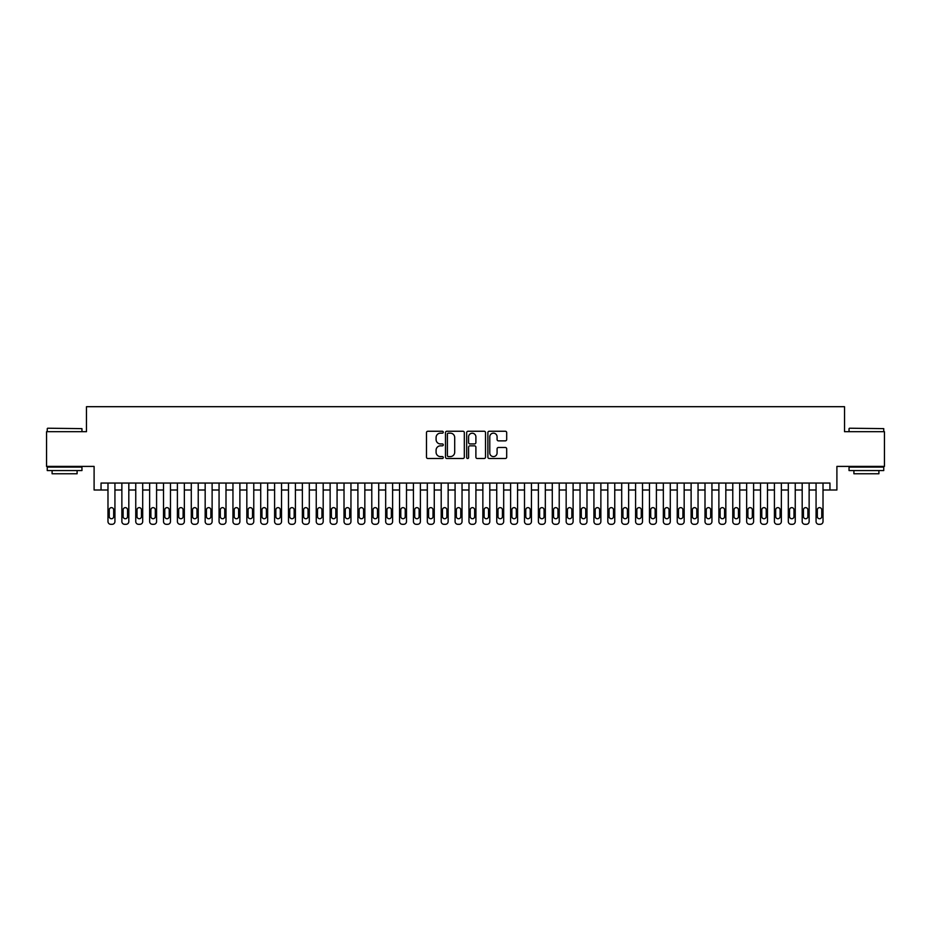 <?xml version="1.0" encoding="UTF-8"?>
<svg xmlns="http://www.w3.org/2000/svg" width="931" height="931" viewBox="0 0 931 931"><rect width="100%" height="100%" fill="white"/><g stroke="black" fill="none" stroke-linecap="round" stroke-linejoin="round"><path stroke-width="1.4" d="M443.284 432.205A0.954 0.954 0 0 0 442.33 431.251L427.853 431.251A1.362 1.362 0 0 0 426.491 432.612L426.491 457.144A1.362 1.362 0 0 0 427.853 458.506L442.33 458.506A0.954 0.954 0 0 0 443.284 457.552A0.954 0.954 0 0 0 442.33 456.597L440.456 456.597A4.364 4.364 0 0 1 436.092 452.245L436.092 450.197A4.364 4.364 0 0 1 440.456 445.833L442.33 445.833A0.954 0.954 0 0 0 443.284 444.878A0.954 0.954 0 0 0 442.33 443.924L440.456 443.924A4.364 4.364 0 0 1 436.092 439.572L436.092 437.523A4.364 4.364 0 0 1 440.456 433.159L442.33 433.159A0.954 0.954 0 0 0 443.284 432.205M505.324 440.863A1.362 1.362 0 0 0 506.685 439.502L506.685 432.612A1.362 1.362 0 0 0 505.324 431.251L489.252 431.251A1.362 1.362 0 0 0 487.879 432.612L487.879 457.144A1.362 1.362 0 0 0 489.252 458.506L505.324 458.506A1.362 1.362 0 0 0 506.685 457.144L506.685 448.835A1.362 1.362 0 0 0 505.324 447.474L498.446 447.474A1.362 1.362 0 0 0 497.084 448.835L497.084 452.955A3.643 3.643 0 0 1 493.442 456.597A3.643 3.643 0 0 1 489.787 452.955L489.787 436.802A3.643 3.643 0 0 1 493.442 433.159A3.643 3.643 0 0 1 497.084 436.802L497.084 439.502A1.362 1.362 0 0 0 498.446 440.863L505.324 440.863M101.048 490.009L101.048 483.061L829.952 483.061L829.952 490.009L836.899 490.009L836.899 466.408L884.45 466.408L884.45 431.693L844.533 431.693L844.533 406.696L86.467 406.696L86.467 431.693L46.55 431.693L46.55 466.408L94.101 466.408L94.101 490.009L107.984 490.009M464.313 432.612A1.362 1.362 0 0 0 462.94 431.251L446.868 431.251A1.362 1.362 0 0 0 445.495 432.612L445.495 457.144A1.362 1.362 0 0 0 446.868 458.506L462.94 458.506A1.362 1.362 0 0 0 464.313 457.144L464.313 432.612M468.06 431.251L484.132 431.251A1.362 1.362 0 0 1 485.505 432.612L485.505 457.144A1.362 1.362 0 0 1 484.132 458.506L477.254 458.506A1.362 1.362 0 0 1 475.892 457.144L475.892 447.194A1.362 1.362 0 0 0 474.531 445.833L469.969 445.833A1.362 1.362 0 0 0 468.596 447.194L468.596 457.552A0.954 0.954 0 0 1 467.641 458.506A0.954 0.954 0 0 1 466.687 457.552L466.687 432.612A1.362 1.362 0 0 1 468.06 431.251M114.932 483.061L114.932 521.523L114.932 490.009L121.868 490.009M128.815 483.061L128.815 521.523L128.815 490.009L135.751 490.009M142.699 483.061L142.699 521.523L142.699 490.009L149.635 490.009M156.583 483.061L156.583 521.523L156.583 490.009L163.519 490.009M170.466 483.061L170.466 521.523L170.466 490.009L177.402 490.009M184.35 483.061L184.35 521.523L184.35 490.009L191.286 490.009M198.233 483.061L198.233 521.523L198.233 490.009L205.169 490.009M212.117 483.061L212.117 521.523L212.117 490.009L219.064 490.009M226 483.061L226 521.523L226 490.009L232.948 490.009M239.884 483.061L239.884 521.523L239.884 490.009L246.831 490.009M253.767 483.061L253.767 521.523L253.767 490.009L260.715 490.009M267.651 483.061L267.651 521.523L267.651 490.009L274.598 490.009M281.534 483.061L281.534 521.523L281.534 490.009L288.482 490.009M295.418 483.061L295.418 521.523L295.418 490.009L302.366 490.009M309.301 483.061L309.301 521.523L309.301 490.009L316.249 490.009M323.185 483.061L323.185 521.523L323.185 490.009L330.133 490.009M337.069 483.061L337.069 521.523L337.069 490.009L344.016 490.009M350.952 483.061L350.952 521.523L350.952 490.009L357.9 490.009M364.836 483.061L364.836 521.523L364.836 490.009L371.783 490.009M378.719 483.061L378.719 521.523L378.719 490.009L385.667 490.009M392.614 483.061L392.614 521.523L392.614 490.009L399.55 490.009M406.498 483.061L406.498 521.523L406.498 490.009L413.434 490.009M420.381 483.061L420.381 521.523L420.381 490.009L427.317 490.009M434.265 483.061L434.265 521.523L434.265 490.009L441.201 490.009M448.148 483.061L448.148 521.523L448.148 490.009L455.084 490.009M462.032 483.061L462.032 521.523L462.032 490.009L468.968 490.009M475.916 483.061L475.916 521.523L475.916 490.009L482.852 490.009M489.799 483.061L489.799 521.523L489.799 490.009L496.735 490.009M503.683 483.061L503.683 521.523L503.683 490.009L510.619 490.009M517.566 483.061L517.566 521.523L517.566 490.009L524.502 490.009M531.45 483.061L531.45 521.523L531.45 490.009L538.386 490.009M545.333 483.061L545.333 521.523L545.333 490.009L552.281 490.009M559.217 483.061L559.217 521.523L559.217 490.009L566.164 490.009M573.1 483.061L573.1 521.523L573.1 490.009L580.048 490.009M586.984 483.061L586.984 521.523L586.984 490.009L593.931 490.009M600.867 483.061L600.867 521.523L600.867 490.009L607.815 490.009M614.751 483.061L614.751 521.523L614.751 490.009L621.699 490.009M628.634 483.061L628.634 521.523L628.634 490.009L635.582 490.009M642.518 483.061L642.518 521.523L642.518 490.009L649.466 490.009M656.402 483.061L656.402 521.523L656.402 490.009L663.349 490.009M670.285 483.061L670.285 521.523L670.285 490.009L677.233 490.009M684.169 483.061L684.169 521.523L684.169 490.009L691.116 490.009M698.052 483.061L698.052 521.523L698.052 490.009L705 490.009M711.936 483.061L711.936 521.523L711.936 490.009L718.883 490.009M725.831 483.061L725.831 521.523L725.831 490.009L732.767 490.009M739.714 483.061L739.714 521.523L739.714 490.009L746.65 490.009M753.598 483.061L753.598 521.523L753.598 490.009L760.534 490.009M767.481 483.061L767.481 521.523L767.481 490.009L774.417 490.009M781.365 483.061L781.365 521.523L781.365 490.009L788.301 490.009M795.249 483.061L795.249 521.523L795.249 490.009L802.185 490.009M809.132 483.061L809.132 521.523L809.132 490.009L816.068 490.009M823.016 483.061L823.016 521.523L823.016 490.009L829.952 490.009M448.358 433.159A0.954 0.954 0 0 0 447.404 434.114L447.404 455.643A0.954 0.954 0 0 0 448.358 456.597L450.336 456.597A4.364 4.364 0 0 0 454.7 452.245L454.7 437.523A4.364 4.364 0 0 0 450.336 433.159L448.358 433.159M475.892 436.872A3.643 3.643 0 0 0 472.25 433.229A3.643 3.643 0 0 0 468.596 436.872L468.596 442.562A1.362 1.362 0 0 0 469.969 443.924L474.531 443.924A1.362 1.362 0 0 0 475.892 442.562L475.892 436.872M109.241 516.519A2.223 2.223 92.3 0 0 111.452 518.742A2.223 2.223 92.3 0 0 113.675 516.519A2.223 2.223 -92.3 0 1 111.452 518.742A2.223 2.223 -92.3 0 1 109.241 516.519L109.241 509.862A2.223 2.223 -92.3 0 1 111.452 507.639A2.223 2.223 -92.3 0 1 113.675 509.862A2.223 2.223 92.3 0 0 111.452 507.639A2.223 2.223 92.3 0 0 109.241 509.862M107.984 483.061L107.984 521.523A2.781 2.781 87.7 0 0 110.766 524.304L112.151 524.304A2.781 2.781 87.7 0 0 114.932 521.523M113.675 509.862L113.675 516.519M47.656 428.225L81.951 428.632L47.656 428.225M64.6 470.562L47.248 470.562L47.248 467.094L81.951 467.094L81.951 470.562L64.6 470.562M77.098 470.562L77.098 473.763L52.101 473.763L52.101 470.562M849.468 428.225L883.752 428.632L849.468 428.225M866.4 470.562L849.049 470.562L849.049 467.094L883.752 467.094L883.752 470.562L866.4 470.562M878.899 470.562L878.899 473.763L853.902 473.763L853.902 470.562M123.125 516.519A2.223 2.223 79.3 0 0 125.348 518.742A2.223 2.223 79.3 0 0 127.559 516.519A2.223 2.223 -79.3 0 1 125.348 518.742A2.223 2.223 -79.3 0 1 123.125 516.519L123.125 509.862A2.223 2.223 -79.3 0 1 125.348 507.639A2.223 2.223 -79.3 0 1 127.559 509.862A2.223 2.223 79.3 0 0 125.348 507.639A2.223 2.223 79.3 0 0 123.125 509.862M137.008 516.519A2.223 2.223 79.3 0 0 139.231 518.742A2.223 2.223 79.3 0 0 141.442 516.519A2.223 2.223 -79.3 0 1 139.231 518.742A2.223 2.223 -79.3 0 1 137.008 516.519L137.008 509.862A2.223 2.223 -79.3 0 1 139.231 507.639A2.223 2.223 -79.3 0 1 141.442 509.862A2.223 2.223 79.3 0 0 139.231 507.639A2.223 2.223 79.3 0 0 137.008 509.862M150.892 516.519A2.223 2.223 79.3 0 0 153.115 518.742A2.223 2.223 79.3 0 0 155.326 516.519A2.223 2.223 -79.3 0 1 153.115 518.742A2.223 2.223 -79.3 0 1 150.892 516.519L150.892 509.862A2.223 2.223 -79.3 0 1 153.115 507.639A2.223 2.223 -79.3 0 1 155.326 509.862A2.223 2.223 79.3 0 0 153.115 507.639A2.223 2.223 79.3 0 0 150.892 509.862M164.775 516.519A2.223 2.223 79.3 0 0 166.998 518.742A2.223 2.223 79.3 0 0 169.221 516.519A2.223 2.223 -79.3 0 1 166.998 518.742A2.223 2.223 -79.3 0 1 164.775 516.519L164.775 509.862A2.223 2.223 -79.3 0 1 166.998 507.639A2.223 2.223 -79.3 0 1 169.221 509.862A2.223 2.223 79.3 0 0 166.998 507.639A2.223 2.223 79.3 0 0 164.775 509.862M121.868 483.061L121.868 521.523A2.781 2.781 100.7 0 0 124.649 524.304L126.034 524.304A2.781 2.781 100.7 0 0 128.815 521.523M127.559 509.862L127.559 516.519M135.751 483.061L135.751 521.523A2.781 2.781 100.7 0 0 138.533 524.304L139.918 524.304A2.781 2.781 100.7 0 0 142.699 521.523M141.442 509.862L141.442 516.519M149.635 483.061L149.635 521.523A2.781 2.781 100.7 0 0 152.416 524.304L153.801 524.304A2.781 2.781 100.7 0 0 156.583 521.523M155.326 509.862L155.326 516.519M163.519 483.061L163.519 521.523A2.781 2.781 100.7 0 0 166.3 524.304L167.685 524.304A2.781 2.781 100.7 0 0 170.466 521.523M169.221 509.862L169.221 516.519M178.659 516.519A2.223 2.223 79.3 0 0 180.882 518.742A2.223 2.223 79.3 0 0 183.104 516.519A2.223 2.223 -79.3 0 1 180.882 518.742A2.223 2.223 -79.3 0 1 178.659 516.519L178.659 509.862A2.223 2.223 -79.3 0 1 180.882 507.639A2.223 2.223 -79.3 0 1 183.104 509.862A2.223 2.223 79.3 0 0 180.882 507.639A2.223 2.223 79.3 0 0 178.659 509.862M177.402 483.061L177.402 521.523A2.781 2.781 100.7 0 0 180.183 524.304L181.568 524.304A2.781 2.781 100.7 0 0 184.35 521.523M183.104 509.862L183.104 516.519M192.542 516.519A2.223 2.223 79.3 0 0 194.765 518.742A2.223 2.223 79.3 0 0 196.988 516.519A2.223 2.223 -79.3 0 1 194.765 518.742A2.223 2.223 -79.3 0 1 192.542 516.519L192.542 509.862A2.223 2.223 -79.3 0 1 194.765 507.639A2.223 2.223 -79.3 0 1 196.988 509.862A2.223 2.223 79.3 0 0 194.765 507.639A2.223 2.223 79.3 0 0 192.542 509.862M191.286 483.061L191.286 521.523A2.781 2.781 100.7 0 0 194.067 524.304L195.452 524.304A2.781 2.781 100.7 0 0 198.233 521.523M196.988 509.862L196.988 516.519M206.426 516.519A2.223 2.223 79.3 0 0 208.649 518.742A2.223 2.223 79.3 0 0 210.871 516.519A2.223 2.223 -79.3 0 1 208.649 518.742A2.223 2.223 -79.3 0 1 206.426 516.519L206.426 509.862A2.223 2.223 -79.3 0 1 208.649 507.639A2.223 2.223 -79.3 0 1 210.871 509.862A2.223 2.223 79.3 0 0 208.649 507.639A2.223 2.223 79.3 0 0 206.426 509.862M205.169 483.061L205.169 521.523A2.781 2.781 100.7 0 0 207.95 524.304L209.335 524.304A2.781 2.781 100.7 0 0 212.117 521.523M210.871 509.862L210.871 516.519M220.31 516.519A2.223 2.223 79.3 0 0 222.532 518.742A2.223 2.223 79.3 0 0 224.755 516.519A2.223 2.223 -79.3 0 1 222.532 518.742A2.223 2.223 -79.3 0 1 220.31 516.519L220.31 509.862A2.223 2.223 -79.3 0 1 222.532 507.639A2.223 2.223 -79.3 0 1 224.755 509.862A2.223 2.223 79.3 0 0 222.532 507.639A2.223 2.223 79.3 0 0 220.31 509.862M219.064 483.061L219.064 521.523A2.781 2.781 100.7 0 0 221.834 524.304L223.219 524.304A2.781 2.781 100.7 0 0 226 521.523M224.755 509.862L224.755 516.519M234.193 516.519A2.223 2.223 79.3 0 0 236.416 518.742A2.223 2.223 79.3 0 0 238.639 516.519A2.223 2.223 -79.3 0 1 236.416 518.742A2.223 2.223 -79.3 0 1 234.193 516.519L234.193 509.862A2.223 2.223 -79.3 0 1 236.416 507.639A2.223 2.223 -79.3 0 1 238.639 509.862A2.223 2.223 79.3 0 0 236.416 507.639A2.223 2.223 79.3 0 0 234.193 509.862M248.077 516.519A2.223 2.223 79.3 0 0 250.299 518.742A2.223 2.223 79.3 0 0 252.522 516.519A2.223 2.223 -79.3 0 1 250.299 518.742A2.223 2.223 -79.3 0 1 248.077 516.519L248.077 509.862A2.223 2.223 -79.3 0 1 250.299 507.639A2.223 2.223 -79.3 0 1 252.522 509.862A2.223 2.223 79.3 0 0 250.299 507.639A2.223 2.223 79.3 0 0 248.077 509.862M261.96 516.519A2.223 2.223 79.3 0 0 264.183 518.742A2.223 2.223 79.3 0 0 266.406 516.519A2.223 2.223 -79.3 0 1 264.183 518.742A2.223 2.223 -79.3 0 1 261.96 516.519L261.96 509.862A2.223 2.223 -79.3 0 1 264.183 507.639A2.223 2.223 -79.3 0 1 266.406 509.862A2.223 2.223 79.3 0 0 264.183 507.639A2.223 2.223 79.3 0 0 261.96 509.862M275.844 516.519A2.223 2.223 79.3 0 0 278.066 518.742A2.223 2.223 79.3 0 0 280.289 516.519A2.223 2.223 -79.3 0 1 278.066 518.742A2.223 2.223 -79.3 0 1 275.844 516.519L275.844 509.862A2.223 2.223 -79.3 0 1 278.066 507.639A2.223 2.223 -79.3 0 1 280.289 509.862A2.223 2.223 79.3 0 0 278.066 507.639A2.223 2.223 79.3 0 0 275.844 509.862M289.727 516.519A2.223 2.223 79.3 0 0 291.95 518.742A2.223 2.223 79.3 0 0 294.173 516.519A2.223 2.223 -79.3 0 1 291.95 518.742A2.223 2.223 -79.3 0 1 289.727 516.519L289.727 509.862A2.223 2.223 -79.3 0 1 291.95 507.639A2.223 2.223 -79.3 0 1 294.173 509.862A2.223 2.223 79.3 0 0 291.95 507.639A2.223 2.223 79.3 0 0 289.727 509.862M303.611 516.519A2.223 2.223 79.3 0 0 305.834 518.742A2.223 2.223 79.3 0 0 308.056 516.519A2.223 2.223 -79.3 0 1 305.834 518.742A2.223 2.223 -79.3 0 1 303.611 516.519L303.611 509.862A2.223 2.223 -79.3 0 1 305.834 507.639A2.223 2.223 -79.3 0 1 308.056 509.862A2.223 2.223 79.3 0 0 305.834 507.639A2.223 2.223 79.3 0 0 303.611 509.862M317.494 516.519A2.223 2.223 79.3 0 0 319.717 518.742A2.223 2.223 79.3 0 0 321.94 516.519A2.223 2.223 -79.3 0 1 319.717 518.742A2.223 2.223 -79.3 0 1 317.494 516.519L317.494 509.862A2.223 2.223 -79.3 0 1 319.717 507.639A2.223 2.223 -79.3 0 1 321.94 509.862A2.223 2.223 79.3 0 0 319.717 507.639A2.223 2.223 79.3 0 0 317.494 509.862M331.378 516.519A2.223 2.223 79.3 0 0 333.601 518.742A2.223 2.223 79.3 0 0 335.823 516.519A2.223 2.223 -79.3 0 1 333.601 518.742A2.223 2.223 -79.3 0 1 331.378 516.519L331.378 509.862A2.223 2.223 -79.3 0 1 333.601 507.639A2.223 2.223 -79.3 0 1 335.823 509.862A2.223 2.223 79.3 0 0 333.601 507.639A2.223 2.223 79.3 0 0 331.378 509.862M345.261 516.519A2.223 2.223 79.3 0 0 347.484 518.742A2.223 2.223 79.3 0 0 349.707 516.519A2.223 2.223 -79.3 0 1 347.484 518.742A2.223 2.223 -79.3 0 1 345.261 516.519L345.261 509.862A2.223 2.223 -79.3 0 1 347.484 507.639A2.223 2.223 -79.3 0 1 349.707 509.862A2.223 2.223 79.3 0 0 347.484 507.639A2.223 2.223 79.3 0 0 345.261 509.862M359.145 516.519A2.223 2.223 79.3 0 0 361.368 518.742A2.223 2.223 79.3 0 0 363.59 516.519A2.223 2.223 -79.3 0 1 361.368 518.742A2.223 2.223 -79.3 0 1 359.145 516.519L359.145 509.862A2.223 2.223 -79.3 0 1 361.368 507.639A2.223 2.223 -79.3 0 1 363.59 509.862A2.223 2.223 79.3 0 0 361.368 507.639A2.223 2.223 79.3 0 0 359.145 509.862M373.028 516.519A2.223 2.223 79.3 0 0 375.251 518.742A2.223 2.223 79.3 0 0 377.474 516.519A2.223 2.223 -79.3 0 1 375.251 518.742A2.223 2.223 -79.3 0 1 373.028 516.519L373.028 509.862A2.223 2.223 -79.3 0 1 375.251 507.639A2.223 2.223 -79.3 0 1 377.474 509.862A2.223 2.223 79.3 0 0 375.251 507.639A2.223 2.223 79.3 0 0 373.028 509.862M386.912 516.519A2.223 2.223 79.3 0 0 389.135 518.742A2.223 2.223 79.3 0 0 391.357 516.519A2.223 2.223 -79.3 0 1 389.135 518.742A2.223 2.223 -79.3 0 1 386.912 516.519L386.912 509.862A2.223 2.223 -79.3 0 1 389.135 507.639A2.223 2.223 -79.3 0 1 391.357 509.862A2.223 2.223 79.3 0 0 389.135 507.639A2.223 2.223 79.3 0 0 386.912 509.862M232.948 483.061L232.948 521.523A2.781 2.781 100.7 0 0 235.718 524.304L237.102 524.304A2.781 2.781 100.7 0 0 239.884 521.523M238.639 509.862L238.639 516.519M246.831 483.061L246.831 521.523A2.781 2.781 100.7 0 0 249.601 524.304L250.998 524.304A2.781 2.781 100.7 0 0 253.767 521.523M252.522 509.862L252.522 516.519M260.715 483.061L260.715 521.523A2.781 2.781 100.7 0 0 263.485 524.304L264.881 524.304A2.781 2.781 100.7 0 0 267.651 521.523M266.406 509.862L266.406 516.519M274.598 483.061L274.598 521.523A2.781 2.781 100.7 0 0 277.368 524.304L278.765 524.304A2.781 2.781 100.7 0 0 281.534 521.523M280.289 509.862L280.289 516.519M288.482 483.061L288.482 521.523A2.781 2.781 100.7 0 0 291.252 524.304L292.648 524.304A2.781 2.781 100.7 0 0 295.418 521.523M294.173 509.862L294.173 516.519M302.366 483.061L302.366 521.523A2.781 2.781 100.7 0 0 305.135 524.304L306.532 524.304A2.781 2.781 100.7 0 0 309.301 521.523M308.056 509.862L308.056 516.519M316.249 483.061L316.249 521.523A2.781 2.781 100.7 0 0 319.019 524.304L320.415 524.304A2.781 2.781 100.7 0 0 323.185 521.523M321.94 509.862L321.94 516.519M330.133 483.061L330.133 521.523A2.781 2.781 100.7 0 0 332.902 524.304L334.299 524.304A2.781 2.781 100.7 0 0 337.069 521.523M335.823 509.862L335.823 516.519M344.016 483.061L344.016 521.523A2.781 2.781 100.7 0 0 346.798 524.304L348.182 524.304A2.781 2.781 100.7 0 0 350.952 521.523M349.707 509.862L349.707 516.519M357.9 483.061L357.9 521.523A2.781 2.781 100.7 0 0 360.681 524.304L362.066 524.304A2.781 2.781 100.7 0 0 364.836 521.523M363.59 509.862L363.59 516.519M371.783 483.061L371.783 521.523A2.781 2.781 100.7 0 0 374.565 524.304L375.949 524.304A2.781 2.781 100.7 0 0 378.719 521.523M377.474 509.862L377.474 516.519M385.667 483.061L385.667 521.523A2.781 2.781 100.7 0 0 388.448 524.304L389.833 524.304A2.781 2.781 100.7 0 0 392.614 521.523M391.357 509.862L391.357 516.519M400.796 516.519A2.223 2.223 79.3 0 0 403.018 518.742A2.223 2.223 79.3 0 0 405.241 516.519A2.223 2.223 -79.3 0 1 403.018 518.742A2.223 2.223 -79.3 0 1 400.796 516.519L400.796 509.862A2.223 2.223 -79.3 0 1 403.018 507.639A2.223 2.223 -79.3 0 1 405.241 509.862A2.223 2.223 79.3 0 0 403.018 507.639A2.223 2.223 79.3 0 0 400.796 509.862M414.679 516.519A2.223 2.223 79.3 0 0 416.902 518.742A2.223 2.223 79.3 0 0 419.125 516.519A2.223 2.223 -79.3 0 1 416.902 518.742A2.223 2.223 -79.3 0 1 414.679 516.519L414.679 509.862A2.223 2.223 -79.3 0 1 416.902 507.639A2.223 2.223 -79.3 0 1 419.125 509.862A2.223 2.223 79.3 0 0 416.902 507.639A2.223 2.223 79.3 0 0 414.679 509.862M428.574 516.519A2.223 2.223 79.3 0 0 430.785 518.742A2.223 2.223 79.3 0 0 433.008 516.519A2.223 2.223 -79.3 0 1 430.785 518.742A2.223 2.223 -79.3 0 1 428.574 516.519L428.574 509.862A2.223 2.223 -79.3 0 1 430.785 507.639A2.223 2.223 -79.3 0 1 433.008 509.862A2.223 2.223 79.3 0 0 430.785 507.639A2.223 2.223 79.3 0 0 428.574 509.862M442.458 516.519A2.223 2.223 79.3 0 0 444.669 518.742A2.223 2.223 79.3 0 0 446.892 516.519A2.223 2.223 -79.3 0 1 444.669 518.742A2.223 2.223 -79.3 0 1 442.458 516.519L442.458 509.862A2.223 2.223 -79.3 0 1 444.669 507.639A2.223 2.223 -79.3 0 1 446.892 509.862A2.223 2.223 79.3 0 0 444.669 507.639A2.223 2.223 79.3 0 0 442.458 509.862M399.55 483.061L399.55 521.523A2.781 2.781 100.7 0 0 402.332 524.304L403.717 524.304A2.781 2.781 100.7 0 0 406.498 521.523M405.241 509.862L405.241 516.519M413.434 483.061L413.434 521.523A2.781 2.781 100.7 0 0 416.215 524.304L417.6 524.304A2.781 2.781 100.7 0 0 420.381 521.523M419.125 509.862L419.125 516.519M427.317 483.061L427.317 521.523A2.781 2.781 100.7 0 0 430.099 524.304L431.484 524.304A2.781 2.781 100.7 0 0 434.265 521.523M433.008 509.862L433.008 516.519M441.201 483.061L441.201 521.523A2.781 2.781 100.7 0 0 443.982 524.304L445.367 524.304A2.781 2.781 100.7 0 0 448.148 521.523M446.892 509.862L446.892 516.519M456.341 516.519A2.223 2.223 79.3 0 0 458.552 518.742A2.223 2.223 79.3 0 0 460.775 516.519A2.223 2.223 -79.3 0 1 458.552 518.742A2.223 2.223 -79.3 0 1 456.341 516.519L456.341 509.862A2.223 2.223 -79.3 0 1 458.552 507.639A2.223 2.223 -79.3 0 1 460.775 509.862A2.223 2.223 79.3 0 0 458.552 507.639A2.223 2.223 79.3 0 0 456.341 509.862M455.084 483.061L455.084 521.523A2.781 2.781 100.7 0 0 457.866 524.304L459.251 524.304A2.781 2.781 100.7 0 0 462.032 521.523M460.775 509.862L460.775 516.519M470.225 516.519A2.223 2.223 79.3 0 0 472.448 518.742A2.223 2.223 79.3 0 0 474.659 516.519A2.223 2.223 -79.3 0 1 472.448 518.742A2.223 2.223 -79.3 0 1 470.225 516.519L470.225 509.862A2.223 2.223 -79.3 0 1 472.448 507.639A2.223 2.223 -79.3 0 1 474.659 509.862A2.223 2.223 79.3 0 0 472.448 507.639A2.223 2.223 79.3 0 0 470.225 509.862M468.968 483.061L468.968 521.523A2.781 2.781 100.7 0 0 471.749 524.304L473.134 524.304A2.781 2.781 100.7 0 0 475.916 521.523M474.659 509.862L474.659 516.519M484.108 516.519A2.223 2.223 79.3 0 0 486.331 518.742A2.223 2.223 79.3 0 0 488.542 516.519A2.223 2.223 -79.3 0 1 486.331 518.742A2.223 2.223 -79.3 0 1 484.108 516.519L484.108 509.862A2.223 2.223 -79.3 0 1 486.331 507.639A2.223 2.223 -79.3 0 1 488.542 509.862A2.223 2.223 79.3 0 0 486.331 507.639A2.223 2.223 79.3 0 0 484.108 509.862M482.852 483.061L482.852 521.523A2.781 2.781 100.7 0 0 485.633 524.304L487.018 524.304A2.781 2.781 100.7 0 0 489.799 521.523M488.542 509.862L488.542 516.519M497.992 516.519A2.223 2.223 79.3 0 0 500.215 518.742A2.223 2.223 79.3 0 0 502.426 516.519A2.223 2.223 -79.3 0 1 500.215 518.742A2.223 2.223 -79.3 0 1 497.992 516.519L497.992 509.862A2.223 2.223 -79.3 0 1 500.215 507.639A2.223 2.223 -79.3 0 1 502.426 509.862A2.223 2.223 79.3 0 0 500.215 507.639A2.223 2.223 79.3 0 0 497.992 509.862M496.735 483.061L496.735 521.523A2.781 2.781 100.7 0 0 499.516 524.304L500.901 524.304A2.781 2.781 100.7 0 0 503.683 521.523M502.426 509.862L502.426 516.519M511.875 516.519A2.223 2.223 79.3 0 0 514.098 518.742A2.223 2.223 79.3 0 0 516.321 516.519A2.223 2.223 -79.3 0 1 514.098 518.742A2.223 2.223 -79.3 0 1 511.875 516.519L511.875 509.862A2.223 2.223 -79.3 0 1 514.098 507.639A2.223 2.223 -79.3 0 1 516.321 509.862A2.223 2.223 79.3 0 0 514.098 507.639A2.223 2.223 79.3 0 0 511.875 509.862M510.619 483.061L510.619 521.523A2.781 2.781 100.7 0 0 513.4 524.304L514.785 524.304A2.781 2.781 100.7 0 0 517.566 521.523M516.321 509.862L516.321 516.519M525.759 516.519A2.223 2.223 79.3 0 0 527.982 518.742A2.223 2.223 79.3 0 0 530.205 516.519A2.223 2.223 -79.3 0 1 527.982 518.742A2.223 2.223 -79.3 0 1 525.759 516.519L525.759 509.862A2.223 2.223 -79.3 0 1 527.982 507.639A2.223 2.223 -79.3 0 1 530.205 509.862A2.223 2.223 79.3 0 0 527.982 507.639A2.223 2.223 79.3 0 0 525.759 509.862M524.502 483.061L524.502 521.523A2.781 2.781 100.7 0 0 527.283 524.304L528.668 524.304A2.781 2.781 100.7 0 0 531.45 521.523M530.205 509.862L530.205 516.519M539.643 516.519A2.223 2.223 79.3 0 0 541.865 518.742A2.223 2.223 79.3 0 0 544.088 516.519A2.223 2.223 -79.3 0 1 541.865 518.742A2.223 2.223 -79.3 0 1 539.643 516.519L539.643 509.862A2.223 2.223 -79.3 0 1 541.865 507.639A2.223 2.223 -79.3 0 1 544.088 509.862A2.223 2.223 79.3 0 0 541.865 507.639A2.223 2.223 79.3 0 0 539.643 509.862M538.386 483.061L538.386 521.523A2.781 2.781 100.7 0 0 541.167 524.304L542.552 524.304A2.781 2.781 100.7 0 0 545.333 521.523M544.088 509.862L544.088 516.519M553.526 516.519A2.223 2.223 79.3 0 0 555.749 518.742A2.223 2.223 79.3 0 0 557.972 516.519A2.223 2.223 -79.3 0 1 555.749 518.742A2.223 2.223 -79.3 0 1 553.526 516.519L553.526 509.862A2.223 2.223 -79.3 0 1 555.749 507.639A2.223 2.223 -79.3 0 1 557.972 509.862A2.223 2.223 79.3 0 0 555.749 507.639A2.223 2.223 79.3 0 0 553.526 509.862M552.281 483.061L552.281 521.523A2.781 2.781 100.7 0 0 555.051 524.304L556.435 524.304A2.781 2.781 100.7 0 0 559.217 521.523M557.972 509.862L557.972 516.519M567.41 516.519A2.223 2.223 79.3 0 0 569.632 518.742A2.223 2.223 79.3 0 0 571.855 516.519A2.223 2.223 -79.3 0 1 569.632 518.742A2.223 2.223 -79.3 0 1 567.41 516.519L567.41 509.862A2.223 2.223 -79.3 0 1 569.632 507.639A2.223 2.223 -79.3 0 1 571.855 509.862A2.223 2.223 79.3 0 0 569.632 507.639A2.223 2.223 79.3 0 0 567.41 509.862M566.164 483.061L566.164 521.523A2.781 2.781 100.7 0 0 568.934 524.304L570.319 524.304A2.781 2.781 100.7 0 0 573.1 521.523M571.855 509.862L571.855 516.519M581.293 516.519A2.223 2.223 79.3 0 0 583.516 518.742A2.223 2.223 79.3 0 0 585.739 516.519A2.223 2.223 -79.3 0 1 583.516 518.742A2.223 2.223 -79.3 0 1 581.293 516.519L581.293 509.862A2.223 2.223 -79.3 0 1 583.516 507.639A2.223 2.223 -79.3 0 1 585.739 509.862A2.223 2.223 79.3 0 0 583.516 507.639A2.223 2.223 79.3 0 0 581.293 509.862M580.048 483.061L580.048 521.523A2.781 2.781 100.7 0 0 582.818 524.304L584.202 524.304A2.781 2.781 100.7 0 0 586.984 521.523M585.739 509.862L585.739 516.519M595.177 516.519A2.223 2.223 79.3 0 0 597.399 518.742A2.223 2.223 79.3 0 0 599.622 516.519A2.223 2.223 -79.3 0 1 597.399 518.742A2.223 2.223 -79.3 0 1 595.177 516.519L595.177 509.862A2.223 2.223 -79.3 0 1 597.399 507.639A2.223 2.223 -79.3 0 1 599.622 509.862A2.223 2.223 79.3 0 0 597.399 507.639A2.223 2.223 79.3 0 0 595.177 509.862M593.931 483.061L593.931 521.523A2.781 2.781 100.7 0 0 596.701 524.304L598.098 524.304A2.781 2.781 100.7 0 0 600.867 521.523M599.622 509.862L599.622 516.519M609.06 516.519A2.223 2.223 79.3 0 0 611.283 518.742A2.223 2.223 79.3 0 0 613.506 516.519A2.223 2.223 -79.3 0 1 611.283 518.742A2.223 2.223 -79.3 0 1 609.06 516.519L609.06 509.862A2.223 2.223 -79.3 0 1 611.283 507.639A2.223 2.223 -79.3 0 1 613.506 509.862A2.223 2.223 79.3 0 0 611.283 507.639A2.223 2.223 79.3 0 0 609.06 509.862M607.815 483.061L607.815 521.523A2.781 2.781 100.7 0 0 610.585 524.304L611.981 524.304A2.781 2.781 100.7 0 0 614.751 521.523M613.506 509.862L613.506 516.519M622.944 516.519A2.223 2.223 79.3 0 0 625.167 518.742A2.223 2.223 79.3 0 0 627.389 516.519A2.223 2.223 -79.3 0 1 625.167 518.742A2.223 2.223 -79.3 0 1 622.944 516.519L622.944 509.862A2.223 2.223 -79.3 0 1 625.167 507.639A2.223 2.223 -79.3 0 1 627.389 509.862A2.223 2.223 79.3 0 0 625.167 507.639A2.223 2.223 79.3 0 0 622.944 509.862M621.699 483.061L621.699 521.523A2.781 2.781 100.7 0 0 624.468 524.304L625.865 524.304A2.781 2.781 100.7 0 0 628.634 521.523M627.389 509.862L627.389 516.519M636.827 516.519A2.223 2.223 79.3 0 0 639.05 518.742A2.223 2.223 79.3 0 0 641.273 516.519A2.223 2.223 -79.3 0 1 639.05 518.742A2.223 2.223 -79.3 0 1 636.827 516.519L636.827 509.862A2.223 2.223 -79.3 0 1 639.05 507.639A2.223 2.223 -79.3 0 1 641.273 509.862A2.223 2.223 79.3 0 0 639.05 507.639A2.223 2.223 79.3 0 0 636.827 509.862M635.582 483.061L635.582 521.523A2.781 2.781 100.7 0 0 638.352 524.304L639.748 524.304A2.781 2.781 100.7 0 0 642.518 521.523M641.273 509.862L641.273 516.519M650.711 516.519A2.223 2.223 79.3 0 0 652.934 518.742A2.223 2.223 79.3 0 0 655.156 516.519A2.223 2.223 -79.3 0 1 652.934 518.742A2.223 2.223 -79.3 0 1 650.711 516.519L650.711 509.862A2.223 2.223 -79.3 0 1 652.934 507.639A2.223 2.223 -79.3 0 1 655.156 509.862A2.223 2.223 79.3 0 0 652.934 507.639A2.223 2.223 79.3 0 0 650.711 509.862M649.466 483.061L649.466 521.523A2.781 2.781 100.7 0 0 652.235 524.304L653.632 524.304A2.781 2.781 100.7 0 0 656.402 521.523M655.156 509.862L655.156 516.519M664.594 516.519A2.223 2.223 79.3 0 0 666.817 518.742A2.223 2.223 79.3 0 0 669.04 516.519A2.223 2.223 -79.3 0 1 666.817 518.742A2.223 2.223 -79.3 0 1 664.594 516.519L664.594 509.862A2.223 2.223 -79.3 0 1 666.817 507.639A2.223 2.223 -79.3 0 1 669.04 509.862A2.223 2.223 79.3 0 0 666.817 507.639A2.223 2.223 79.3 0 0 664.594 509.862M663.349 483.061L663.349 521.523A2.781 2.781 100.7 0 0 666.119 524.304L667.515 524.304A2.781 2.781 100.7 0 0 670.285 521.523M669.04 509.862L669.04 516.519M678.478 516.519A2.223 2.223 79.3 0 0 680.701 518.742A2.223 2.223 79.3 0 0 682.923 516.519A2.223 2.223 -79.3 0 1 680.701 518.742A2.223 2.223 -79.3 0 1 678.478 516.519L678.478 509.862A2.223 2.223 -79.3 0 1 680.701 507.639A2.223 2.223 -79.3 0 1 682.923 509.862A2.223 2.223 79.3 0 0 680.701 507.639A2.223 2.223 79.3 0 0 678.478 509.862M677.233 483.061L677.233 521.523A2.781 2.781 100.7 0 0 680.002 524.304L681.399 524.304A2.781 2.781 100.7 0 0 684.169 521.523M682.923 509.862L682.923 516.519M692.361 516.519A2.223 2.223 79.3 0 0 694.584 518.742A2.223 2.223 79.3 0 0 696.807 516.519A2.223 2.223 -79.3 0 1 694.584 518.742A2.223 2.223 -79.3 0 1 692.361 516.519L692.361 509.862A2.223 2.223 -79.3 0 1 694.584 507.639A2.223 2.223 -79.3 0 1 696.807 509.862A2.223 2.223 79.3 0 0 694.584 507.639A2.223 2.223 79.3 0 0 692.361 509.862M691.116 483.061L691.116 521.523A2.781 2.781 100.7 0 0 693.898 524.304L695.282 524.304A2.781 2.781 100.7 0 0 698.052 521.523M696.807 509.862L696.807 516.519M706.245 516.519A2.223 2.223 79.3 0 0 708.468 518.742A2.223 2.223 79.3 0 0 710.69 516.519A2.223 2.223 -79.3 0 1 708.468 518.742A2.223 2.223 -79.3 0 1 706.245 516.519L706.245 509.862A2.223 2.223 -79.3 0 1 708.468 507.639A2.223 2.223 -79.3 0 1 710.69 509.862A2.223 2.223 79.3 0 0 708.468 507.639A2.223 2.223 79.3 0 0 706.245 509.862M705 483.061L705 521.523A2.781 2.781 100.7 0 0 707.781 524.304L709.166 524.304A2.781 2.781 100.7 0 0 711.936 521.523M710.69 509.862L710.69 516.519M720.129 516.519A2.223 2.223 79.3 0 0 722.351 518.742A2.223 2.223 79.3 0 0 724.574 516.519A2.223 2.223 -79.3 0 1 722.351 518.742A2.223 2.223 -79.3 0 1 720.129 516.519L720.129 509.862A2.223 2.223 -79.3 0 1 722.351 507.639A2.223 2.223 -79.3 0 1 724.574 509.862A2.223 2.223 79.3 0 0 722.351 507.639A2.223 2.223 79.3 0 0 720.129 509.862M718.883 483.061L718.883 521.523A2.781 2.781 100.7 0 0 721.665 524.304L723.05 524.304A2.781 2.781 100.7 0 0 725.831 521.523M724.574 509.862L724.574 516.519M734.012 516.519A2.223 2.223 79.3 0 0 736.235 518.742A2.223 2.223 79.3 0 0 738.458 516.519A2.223 2.223 -79.3 0 1 736.235 518.742A2.223 2.223 -79.3 0 1 734.012 516.519L734.012 509.862A2.223 2.223 -79.3 0 1 736.235 507.639A2.223 2.223 -79.3 0 1 738.458 509.862A2.223 2.223 79.3 0 0 736.235 507.639A2.223 2.223 79.3 0 0 734.012 509.862M732.767 483.061L732.767 521.523A2.781 2.781 100.7 0 0 735.548 524.304L736.933 524.304A2.781 2.781 100.7 0 0 739.714 521.523M738.458 509.862L738.458 516.519M747.896 516.519A2.223 2.223 79.3 0 0 750.118 518.742A2.223 2.223 79.3 0 0 752.341 516.519A2.223 2.223 -79.3 0 1 750.118 518.742A2.223 2.223 -79.3 0 1 747.896 516.519L747.896 509.862A2.223 2.223 -79.3 0 1 750.118 507.639A2.223 2.223 -79.3 0 1 752.341 509.862A2.223 2.223 79.3 0 0 750.118 507.639A2.223 2.223 79.3 0 0 747.896 509.862M746.65 483.061L746.65 521.523A2.781 2.781 100.7 0 0 749.432 524.304L750.817 524.304A2.781 2.781 100.7 0 0 753.598 521.523M752.341 509.862L752.341 516.519M761.779 516.519A2.223 2.223 79.3 0 0 764.002 518.742A2.223 2.223 79.3 0 0 766.225 516.519A2.223 2.223 -79.3 0 1 764.002 518.742A2.223 2.223 -79.3 0 1 761.779 516.519L761.779 509.862A2.223 2.223 -79.3 0 1 764.002 507.639A2.223 2.223 -79.3 0 1 766.225 509.862A2.223 2.223 79.3 0 0 764.002 507.639A2.223 2.223 79.3 0 0 761.779 509.862M760.534 483.061L760.534 521.523A2.781 2.781 100.7 0 0 763.315 524.304L764.7 524.304A2.781 2.781 100.7 0 0 767.481 521.523M766.225 509.862L766.225 516.519M775.674 516.519A2.223 2.223 79.3 0 0 777.885 518.742A2.223 2.223 79.3 0 0 780.108 516.519A2.223 2.223 -79.3 0 1 777.885 518.742A2.223 2.223 -79.3 0 1 775.674 516.519L775.674 509.862A2.223 2.223 -79.3 0 1 777.885 507.639A2.223 2.223 -79.3 0 1 780.108 509.862A2.223 2.223 79.3 0 0 777.885 507.639A2.223 2.223 79.3 0 0 775.674 509.862M774.417 483.061L774.417 521.523A2.781 2.781 100.7 0 0 777.199 524.304L778.584 524.304A2.781 2.781 100.7 0 0 781.365 521.523M780.108 509.862L780.108 516.519M789.558 516.519A2.223 2.223 79.3 0 0 791.769 518.742A2.223 2.223 79.3 0 0 793.992 516.519A2.223 2.223 -79.3 0 1 791.769 518.742A2.223 2.223 -79.3 0 1 789.558 516.519L789.558 509.862A2.223 2.223 -79.3 0 1 791.769 507.639A2.223 2.223 -79.3 0 1 793.992 509.862A2.223 2.223 79.3 0 0 791.769 507.639A2.223 2.223 79.3 0 0 789.558 509.862M788.301 483.061L788.301 521.523A2.781 2.781 100.7 0 0 791.082 524.304L792.467 524.304A2.781 2.781 100.7 0 0 795.249 521.523M793.992 509.862L793.992 516.519M803.441 516.519A2.223 2.223 79.3 0 0 805.652 518.742A2.223 2.223 79.3 0 0 807.875 516.519A2.223 2.223 -79.3 0 1 805.652 518.742A2.223 2.223 -79.3 0 1 803.441 516.519L803.441 509.862A2.223 2.223 -79.3 0 1 805.652 507.639A2.223 2.223 -79.3 0 1 807.875 509.862A2.223 2.223 79.3 0 0 805.652 507.639A2.223 2.223 79.3 0 0 803.441 509.862M802.185 483.061L802.185 521.523A2.781 2.781 100.7 0 0 804.966 524.304L806.351 524.304A2.781 2.781 100.7 0 0 809.132 521.523M807.875 509.862L807.875 516.519M817.325 516.519A2.223 2.223 79.3 0 0 819.548 518.742A2.223 2.223 79.3 0 0 821.759 516.519A2.223 2.223 -79.3 0 1 819.548 518.742A2.223 2.223 -79.3 0 1 817.325 516.519L817.325 509.862A2.223 2.223 -79.3 0 1 819.548 507.639A2.223 2.223 -79.3 0 1 821.759 509.862A2.223 2.223 79.3 0 0 819.548 507.639A2.223 2.223 79.3 0 0 817.325 509.862M816.068 483.061L816.068 521.523A2.781 2.781 100.7 0 0 818.849 524.304L820.234 524.304A2.781 2.781 100.7 0 0 823.016 521.523M821.759 509.862L821.759 516.519M47.248 431.693L47.248 428.632M55.162 467.094L55.162 466.408M74.038 467.094L74.038 466.408M81.951 431.693L81.951 428.632M849.049 431.693L849.049 428.632M856.962 467.094L856.962 466.408M875.838 467.094L875.838 466.408M883.752 431.693L883.752 428.632"/></g></svg>

